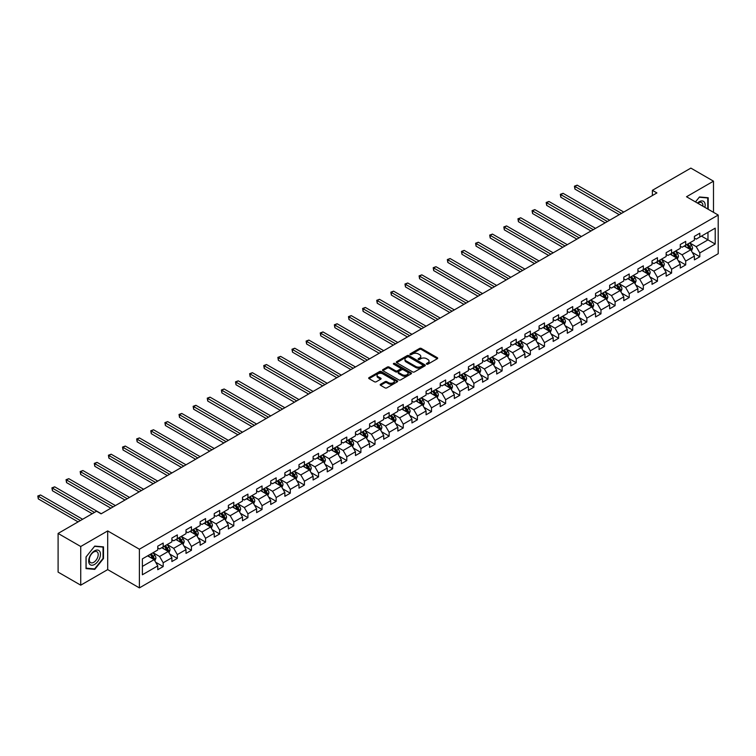 <?xml version="1.0" encoding="UTF-8"?>
<svg xmlns="http://www.w3.org/2000/svg" width="756" height="756" viewBox="0 0 756 756"><rect width="100%" height="100%" fill="white"/><g stroke="black" fill="none" stroke-linecap="round" stroke-linejoin="round"><path stroke-width="1.13" d="M426.649 364.165A0.879 0.51 0 0 0 427.887 364.165L437.327 358.713A1.257 0.728 0 0 0 437.696 358.202A1.257 0.728 0 0 0 437.327 357.692L421.338 348.45A1.257 0.728 0 0 0 419.561 348.45L410.121 353.902A0.879 0.51 0 0 0 411.358 354.621L412.587 353.921A4.026 2.325 0 0 1 418.276 353.921L419.608 354.687A4.026 2.325 0 0 1 420.78 356.331A4.026 2.325 0 0 1 419.608 357.966L418.38 358.675A0.879 0.51 0 0 0 419.627 359.393L420.846 358.684A4.026 2.325 0 0 1 426.535 358.684L427.868 359.459A4.026 2.325 0 0 1 429.049 361.103A4.026 2.325 0 0 1 427.868 362.738L426.649 363.447A0.879 0.51 0 0 0 426.649 364.165L426.649 363.447M380.551 384.265A1.257 0.728 0 0 0 380.183 384.776A1.257 0.728 0 0 0 380.551 385.286L385.04 387.875A1.257 0.728 0 0 0 386.817 387.875L397.297 381.827A1.257 0.728 0 0 0 397.665 381.308A1.257 0.728 0 0 0 397.297 380.797L381.308 371.565A1.257 0.728 0 0 0 379.531 371.565L369.041 377.622A1.257 0.728 0 0 0 368.673 378.132A1.257 0.728 0 0 0 369.041 378.643L374.466 381.771A1.257 0.728 0 0 0 376.242 381.771L380.731 379.181A1.257 0.728 0 0 0 381.1 378.671A1.257 0.728 0 0 0 380.731 378.161L378.038 376.601A3.364 1.937 0 0 1 377.055 375.231A3.364 1.937 0 0 1 379.134 373.436A3.364 1.937 0 0 1 382.791 373.861L393.328 379.937A3.364 1.937 0 0 1 394.311 381.308A3.364 1.937 0 0 1 392.232 383.103A3.364 1.937 0 0 1 388.575 382.687L386.817 381.667A1.257 0.728 0 0 0 385.04 381.667L380.551 384.265L380.551 385.286L385.04 382.716L385.04 381.667M107.702 530.92L80.731 546.503L58.099 533.434L58.099 572.112L80.731 585.172L107.702 569.599L139.387 587.894L139.387 549.215L107.702 530.92L107.702 569.599M713.494 212.323L713.494 181.175L686.514 196.749L718.2 215.044L139.387 549.215M713.494 181.175L690.861 168.106L652.39 190.323L652.39 195.549M58.099 533.434L96.57 511.217L101.096 513.834L656.917 192.931L652.39 190.323M412.672 371.924A1.257 0.728 0 0 0 414.449 371.924L424.938 365.866A1.257 0.728 0 0 0 425.307 365.356A1.257 0.728 0 0 0 424.938 364.846L408.939 355.613A1.257 0.728 0 0 0 407.163 355.613L396.683 361.661A1.257 0.728 0 0 0 396.314 362.181A1.257 0.728 0 0 0 396.683 362.691L412.672 371.924M393.961 364.354A0.879 0.51 0 0 1 394.859 364.477L411.103 373.861L400.633 379.899A1.257 0.728 0 0 1 398.856 379.899L382.867 370.667L387.346 368.096L387.346 367.047L382.867 369.637A1.257 0.728 0 0 0 382.498 370.156A1.257 0.728 0 0 0 382.867 370.667L382.867 369.637M387.346 368.096A1.257 0.728 0 0 1 389.123 368.096L389.123 367.047A1.257 0.728 0 0 0 387.346 367.047M389.123 367.047L395.615 370.799A1.257 0.728 0 0 0 397.391 370.799L400.368 369.079A1.257 0.728 0 0 0 400.737 368.559A1.257 0.728 0 0 0 400.368 368.049L393.611 364.156A0.879 0.51 0 0 1 394.859 363.438L411.122 372.821A1.257 0.728 0 0 1 411.491 373.332A1.257 0.728 0 0 1 411.122 373.851L411.122 372.821M139.387 587.894L718.2 253.714L718.2 215.044M155.632 562.199L163.192 566.565L163.192 562.757L171.886 557.739L171.886 561.547L177.32 558.419L177.32 554.602L186.004 549.584L186.004 553.401L191.438 550.264L191.438 546.446L200.132 541.428L200.132 545.246L205.556 542.109L205.556 538.291L214.25 533.273L214.25 537.091L219.684 533.953L219.684 530.136L228.369 525.127L228.369 528.935L233.802 525.798L233.802 521.99L242.496 516.972L242.496 520.789L247.921 517.652L247.921 513.834L256.615 508.816L256.615 512.634L262.048 509.497L262.048 505.679L270.733 500.661L270.733 504.479L276.167 501.341L276.167 497.524L284.861 492.506L284.861 496.323L290.295 493.186L290.295 489.378L298.979 484.36L298.979 488.168L304.413 485.04L304.413 481.222L313.107 476.204L313.107 480.022L318.531 476.885L318.531 473.067L327.225 468.049L327.225 471.867L332.659 468.729L332.659 464.912L341.343 459.894L341.343 463.711L346.777 460.574L346.777 456.766L355.471 451.748L355.471 455.556L360.895 452.428L360.895 448.61L369.589 443.592L369.589 447.41L375.023 444.273L375.023 440.455L383.708 435.437L383.708 439.255L389.142 436.117L389.142 432.3L397.836 427.282L397.836 431.1L403.269 427.962L403.269 424.144L411.954 419.136L411.954 422.944L417.388 419.807L417.388 415.998L426.082 410.98L426.082 414.798L431.506 411.661L431.506 407.843L440.2 402.825L440.2 406.643L445.634 403.506L445.634 399.688L454.318 394.67L454.318 398.488L459.752 395.35L459.752 391.532L468.446 386.514L468.446 390.332L473.87 387.195L473.87 383.386L482.564 378.369L482.564 382.177L487.998 379.049L487.998 375.231L496.683 370.213L496.683 374.031L502.116 370.894L502.116 367.076L510.81 362.058L510.81 365.876L516.244 362.738L516.244 358.92L524.929 353.902L524.929 357.72L530.362 354.583L530.362 350.775L539.056 345.757L539.056 349.565L544.481 346.437L544.481 342.619L553.175 337.601L553.175 341.419L558.608 338.282L558.608 334.464L567.293 329.446L567.293 333.264L572.727 330.126L572.727 326.308L581.421 321.291L581.421 325.108L586.845 321.971L586.845 318.163L595.539 313.145L595.539 316.953L600.973 313.816L600.973 310.007L609.657 304.989L609.657 308.807L615.091 305.67L615.091 301.852L623.785 296.834L623.785 300.652L629.219 297.514L629.219 293.697L637.903 288.679L637.903 292.496L643.337 289.359L643.337 285.541L652.031 280.533L652.031 284.341L657.455 281.204L657.455 277.395L666.149 272.377L666.149 276.186L671.583 273.058L671.583 269.24L680.268 264.222L680.268 268.04L685.701 264.902L685.701 261.085L694.395 256.067L694.395 259.884L699.82 256.747L699.82 252.929L715.214 244.046L715.214 228.161L707.975 232.338L707.975 239.869L715.214 244.046M163.192 566.565L157.758 569.703L157.758 565.885L142.374 574.777L142.374 558.882L157.758 549.999L157.758 546.182L163.192 543.054L163.192 546.862L171.886 541.844L171.886 538.036L177.32 534.898L177.32 538.707L186.004 533.698L186.004 529.88L191.438 526.743L191.438 530.561L200.132 525.543L200.132 521.725L205.556 518.588L205.556 522.405L214.25 517.387L214.25 513.57L219.684 510.432L219.684 514.25L228.369 509.232L228.369 505.414L233.802 502.286L233.802 506.095L242.496 501.077L242.496 497.268L247.921 494.131L247.921 497.949L256.615 492.931L256.615 489.113L262.048 485.976L262.048 489.793L270.733 484.776L270.733 480.958L276.167 477.82L276.167 481.638L284.861 476.62L284.861 472.802L290.295 469.674L290.295 473.483L298.979 468.465L298.979 464.656L304.413 461.519L304.413 465.337L313.107 460.319L313.107 456.501L318.531 453.364L318.531 457.182L327.225 452.164L327.225 448.346L332.659 445.208L332.659 449.026L341.343 444.008L341.343 440.19L346.777 437.062L346.777 440.871L355.471 435.853L355.471 432.045L360.895 428.907L360.895 432.715L369.589 427.707L369.589 423.889L375.023 420.752L375.023 424.57L383.708 419.552L383.708 415.734L389.142 412.596L389.142 416.414L397.836 411.396L397.836 407.578L403.269 404.441L403.269 408.259L411.954 403.241L411.954 399.433L417.388 396.295L417.388 400.104L426.082 395.086L426.082 391.277L431.506 388.14L431.506 391.958L440.2 386.94L440.2 383.122L445.634 379.985L445.634 383.802L454.318 378.784L454.318 374.967L459.752 371.829L459.752 375.647L468.446 370.629L468.446 366.811L473.87 363.683L473.87 367.492L482.564 362.474L482.564 358.665L487.998 355.528L487.998 359.346L496.683 354.328L496.683 350.51L502.116 347.373L502.116 351.19L510.81 346.172L510.81 342.355L516.244 339.217L516.244 343.035L524.929 338.017L524.929 334.199L530.362 331.071L530.362 334.88L539.056 329.862L539.056 326.053L544.481 322.916L544.481 326.734L553.175 321.716L553.175 317.898L558.608 314.761L558.608 318.578L567.293 313.56L567.293 309.743L572.727 306.605L572.727 310.423L581.421 305.405L581.421 301.587L586.845 298.45L586.845 302.268L595.539 297.25L595.539 293.441L600.973 290.304L600.973 294.112L609.657 289.094L609.657 285.286L615.091 282.149L615.091 285.966L623.785 280.949L623.785 277.131L629.219 273.993L629.219 277.811L637.903 272.793L637.903 268.975L643.337 265.838L643.337 269.656L652.031 264.638L652.031 260.82L657.455 257.692L657.455 261.5L666.149 256.482L666.149 252.674L671.583 249.537L671.583 253.355L680.268 248.337L680.268 244.519L685.701 241.381L685.701 245.199L694.395 240.181L694.395 236.363L699.82 233.226L699.82 237.044L715.214 228.161M161.746 547.703L168.267 551.464L159.573 556.482L153.052 552.721M157.758 547.911L159.573 548.95L163.192 546.862M159.573 556.482L163.192 562.757M168.267 551.464L171.886 557.739M175.864 539.548L182.385 543.309L173.691 548.327L167.18 544.566M171.886 539.756L173.691 540.805L177.32 538.707M173.691 548.327L177.32 554.602M182.385 543.309L186.004 549.584M189.992 531.392L196.503 535.153L187.819 540.171L181.298 536.41M186.004 531.6L187.819 532.649L191.438 530.561M187.819 540.171L191.438 546.446M196.503 535.153L200.132 541.428M204.111 523.237L210.631 527.008L201.937 532.026L195.417 528.255M200.132 523.454L201.937 524.494L205.556 522.405M201.937 532.026L205.556 538.291M210.631 527.008L214.25 533.273M218.229 515.091L224.749 518.852L216.065 523.87L209.544 520.109M214.25 515.299L216.065 516.339L219.684 514.25M216.065 523.87L219.684 530.136M224.749 518.852L228.369 525.127M232.357 506.936L238.877 510.697L230.183 515.715L223.663 511.954M228.369 507.144L230.183 508.193L233.802 506.095M230.183 515.715L233.802 521.99M238.877 510.697L242.496 516.972M246.475 498.78L252.995 502.542L244.301 507.56L237.79 503.798M242.496 498.988L244.301 500.037L247.921 497.949M244.301 507.56L247.921 513.834M252.995 502.542L256.615 508.816M260.603 490.625L267.114 494.396L258.429 499.414L251.909 495.643M256.615 490.833L258.429 491.882L262.048 489.793M258.429 499.414L262.048 505.679M267.114 494.396L270.733 500.661M274.721 482.479L281.241 486.24L272.547 491.258L266.027 487.497M270.733 482.687L272.547 483.727L276.167 481.638M272.547 491.258L276.167 497.524M281.241 486.24L284.861 492.506M288.839 474.324L295.36 478.085L286.666 483.103L280.155 479.342M284.861 474.532L286.666 475.581L290.295 473.483M286.666 483.103L290.295 489.378M295.36 478.085L298.979 484.36M302.967 466.168L309.478 469.93L300.793 474.948L294.273 471.186M298.979 466.376L300.793 467.425L304.413 465.337M300.793 474.948L304.413 481.222M309.478 469.93L313.107 476.204M317.085 458.013L323.606 461.774L314.912 466.792L308.391 463.031M313.107 458.221L314.912 459.27L318.531 457.182M314.912 466.792L318.531 473.067M323.606 461.774L327.225 468.049M331.204 449.867L337.724 453.628L329.04 458.646L322.519 454.876M327.225 450.075L329.04 451.115L332.659 449.026M329.04 458.646L332.659 464.912M337.724 453.628L341.343 459.894M345.331 441.712L351.852 445.473L343.158 450.491L336.637 446.73M341.343 441.92L343.158 442.959L346.777 440.871M343.158 450.491L346.777 456.766M351.852 445.473L355.471 451.748M359.45 433.557L365.97 437.318L357.276 442.336L350.765 438.575M355.471 433.764L357.276 434.813L360.895 432.715M357.276 442.336L360.895 448.61M365.97 437.318L369.589 443.592M373.577 425.401L380.088 429.162L371.404 434.18L364.883 430.419M369.589 425.609L371.404 426.658L375.023 424.57M371.404 434.18L375.023 440.455M380.088 429.162L383.708 435.437M387.696 417.246L394.216 421.016L385.522 426.034L379.002 422.264M383.708 417.463L385.522 418.503L389.142 416.414M385.522 426.034L389.142 432.3M394.216 421.016L397.836 427.282M401.814 409.1L408.334 412.861L399.64 417.879L393.129 414.118M397.836 409.308L399.64 410.347L403.269 408.259M399.64 417.879L403.269 424.144M408.334 412.861L411.954 419.136M415.942 400.945L422.453 404.706L413.768 409.724L407.248 405.963M411.954 401.152L413.768 402.201L417.388 400.104M413.768 409.724L417.388 415.998M422.453 404.706L426.082 410.98M430.06 392.789L436.581 396.55L427.887 401.568L421.366 397.807M426.082 392.997L427.887 394.046L431.506 391.958M427.887 401.568L431.506 407.843M436.581 396.55L440.2 402.825M444.178 384.634L450.699 388.404L442.014 393.422L435.494 389.652M440.2 384.842L442.014 385.891L445.634 383.802M442.014 393.422L445.634 399.688M450.699 388.404L454.318 394.67M458.306 376.488L464.827 380.249L456.133 385.267L449.612 381.506M454.318 376.696L456.133 377.735L459.752 375.647M456.133 385.267L459.752 391.532M464.827 380.249L468.446 386.514M472.424 368.333L478.945 372.094L470.251 377.112L463.74 373.351M468.446 368.541L470.251 369.589L473.87 367.492M470.251 377.112L473.87 383.386M478.945 372.094L482.564 378.369M486.552 360.177L493.063 363.938L484.379 368.956L477.858 365.195M482.564 360.385L484.379 361.434L487.998 359.346M484.379 368.956L487.998 375.231M493.063 363.938L496.683 370.213M500.67 352.022L507.191 355.792L498.497 360.801L491.976 357.04M496.683 352.23L498.497 353.279L502.116 351.19M498.497 360.801L502.116 367.076M507.191 355.792L510.81 362.058M514.789 343.876L521.309 347.637L512.615 352.655L506.104 348.885M510.81 344.084L512.615 345.123L516.244 343.035M512.615 352.655L516.244 358.92M521.309 347.637L524.929 353.902M528.917 335.721L535.428 339.482L526.743 344.5L520.222 340.739M524.929 335.929L526.743 336.978L530.362 334.88M526.743 344.5L530.362 350.775M535.428 339.482L539.056 345.757M543.035 327.565L549.555 331.326L540.861 336.344L534.341 332.583M539.056 327.773L540.861 328.822L544.481 326.734M540.861 336.344L544.481 342.619M549.555 331.326L553.175 337.601M557.153 319.41L563.674 323.171L554.989 328.189L548.469 324.428M553.175 319.618L554.989 320.667L558.608 318.578M554.989 328.189L558.608 334.464M563.674 323.171L567.293 329.446M571.281 311.255L577.792 315.025L569.107 320.043L562.587 316.273M567.293 311.472L569.107 312.511L572.727 310.423M569.107 320.043L572.727 326.308M577.792 315.025L581.421 321.291M585.399 303.109L591.92 306.87L583.226 311.888L576.715 308.127M581.421 303.317L583.226 304.356L586.845 302.268M583.226 311.888L586.845 318.163M591.92 306.87L595.539 313.145M599.527 294.953L606.038 298.714L597.353 303.732L590.833 299.971M595.539 295.161L597.353 296.21L600.973 294.112M597.353 303.732L600.973 310.007M606.038 298.714L609.657 304.989M613.645 286.798L620.166 290.559L611.472 295.577L604.951 291.816M609.657 287.006L611.472 288.055L615.091 285.966M611.472 295.577L615.091 301.852M620.166 290.559L623.785 296.834M627.763 278.643L634.284 282.413L625.59 287.431L619.079 283.661M623.785 278.86L625.59 279.9L629.219 277.811M625.59 287.431L629.219 293.697M634.284 282.413L637.903 288.679M641.891 270.497L648.402 274.258L639.718 279.276L633.197 275.515M637.903 270.705L639.718 271.744L643.337 269.656M639.718 279.276L643.337 285.541M648.402 274.258L652.031 280.533M656.01 262.341L662.53 266.103L653.836 271.12L647.316 267.359M652.031 262.549L653.836 263.598L657.455 261.5M653.836 271.12L657.455 277.395M662.53 266.103L666.149 272.377M670.128 254.186L676.648 257.947L667.954 262.965L661.443 259.204M666.149 254.394L667.954 255.443L671.583 253.355M667.954 262.965L671.583 269.24M676.648 257.947L680.268 264.222M684.256 246.031L690.767 249.801L682.082 254.81L675.562 251.049M680.268 246.239L682.082 247.288L685.701 245.199M682.082 254.81L685.701 261.085M690.767 249.801L694.395 256.067M701.455 236.108L707.975 239.869L696.2 246.664L689.689 242.893M694.395 238.093L696.2 239.132L699.82 237.044M696.2 246.664L699.82 252.929M80.731 546.503L80.731 585.172M142.374 566.414L154.139 559.62L147.628 555.858M154.139 559.62L157.758 565.885M692.269 252.381L699.82 256.747M678.141 260.536L685.701 264.902M664.023 268.692L671.583 273.058M649.895 276.847L657.455 281.204M635.777 284.993L643.337 289.359M621.659 293.148L629.219 297.514M607.531 301.304L615.091 305.67M593.413 309.459L600.973 313.816M579.294 317.605L586.845 321.971M565.167 325.76L572.727 330.126M551.048 333.916L558.608 338.282M536.921 342.071L544.481 346.437M522.802 350.226L530.362 354.583M508.684 358.372L516.244 362.738M494.556 366.528L502.116 370.894M480.438 374.683L487.998 379.049M466.32 382.838L473.87 387.195M452.192 390.984L459.752 395.35M438.074 399.14L445.634 403.506M423.946 407.295L431.506 411.661M409.828 415.45L417.388 419.807M395.709 423.596L403.269 427.962M381.582 431.752L389.142 436.117M367.463 439.907L375.023 444.273M353.345 448.062L360.895 452.428M339.217 456.218L346.777 460.574M325.099 464.364L332.659 468.729M310.971 472.519L318.531 476.885M296.853 480.674L304.413 485.04M282.735 488.83L290.295 493.186M268.607 496.975L276.167 501.341M254.488 505.131L262.048 509.497M240.37 513.286L247.921 517.652M226.242 521.442L233.802 525.798M212.124 529.587L219.684 533.953M198.006 537.743L205.556 542.109M183.878 545.898L191.438 550.264M169.76 554.053L177.32 558.419M708.192 209.27L708.192 197.741L699.461 196.966L695.473 201.918M86.023 568.606L94.755 569.381L103.496 558.514L103.496 546.871L94.755 546.087L86.023 556.955L86.023 568.606M93.838 568.852L94.755 569.381M426.998 364.288L427.868 363.787A4.026 2.325 0 0 0 429.049 362.143L429.049 361.103M420.78 356.331L420.78 357.371A4.026 2.325 0 0 1 419.608 359.015L418.729 359.516M437.318 358.722L421.338 349.499A1.257 0.728 0 0 0 419.561 349.499L410.47 354.744M424.938 364.846L424.938 365.866L408.939 356.652A1.257 0.728 0 0 0 407.163 356.652L396.692 362.7M422.717 365.715A0.879 0.51 0 0 0 422.717 364.997L408.675 356.889A0.879 0.51 0 0 0 407.427 356.889L406.142 357.635A4.026 2.325 0 0 0 404.961 359.28A4.026 2.325 0 0 0 406.142 360.924L415.743 366.462A4.026 2.325 0 0 0 421.423 366.462L422.717 365.715L422.717 366.764A0.879 0.51 0 0 0 422.973 366.405L422.973 365.356M404.961 359.28L404.961 360.329A4.026 2.325 0 0 0 406.142 361.963L406.142 360.924M422.717 366.764L421.423 367.51A4.026 2.325 0 0 1 415.743 367.51L406.142 361.963M389.123 368.096L395.615 371.839A1.257 0.728 0 0 0 397.391 371.839L400.368 370.119A1.257 0.728 0 0 0 400.737 369.608L400.737 368.559M402.343 374.683A3.364 1.937 0 0 0 406.01 375.099A3.364 1.937 0 0 0 408.079 373.313A3.364 1.937 0 0 0 407.097 371.933L403.392 369.797A1.257 0.728 0 0 0 401.616 369.797L398.639 371.517A1.257 0.728 0 0 0 398.27 372.028A1.257 0.728 0 0 0 398.639 372.538L402.343 374.683L402.343 375.723A3.364 1.937 0 0 0 406.01 376.148A3.364 1.937 0 0 0 408.079 374.352L408.079 373.313M398.27 372.028L398.27 373.077A1.257 0.728 0 0 0 398.639 373.587L398.639 372.538M402.343 375.723L398.639 373.587M394.311 381.308L394.311 382.356A3.364 1.937 0 0 1 392.232 384.152A3.364 1.937 0 0 1 388.575 383.727L386.817 382.716A1.257 0.728 0 0 0 385.04 382.716M377.055 375.231L377.055 376.28A3.364 1.937 0 0 0 378.038 377.65L378.038 376.601M380.712 379.191L378.038 377.65M397.297 380.797L397.297 381.827L381.308 372.613A1.257 0.728 0 0 0 379.531 372.613L369.06 378.652M691.485 251.039L692.562 248.327A3.393 1.956 -120 0 0 691.485 245.435L689.614 242.941M686.353 247.25L685.087 245.549M623.785 212.058L577.187 185.163L574.929 186.467L574.929 189.085L619.258 214.676M686.807 244.557L688.678 247.051A3.393 1.956 60 0 1 689.642 249.093L690.729 248.469A3.393 1.956 -120 0 0 689.765 246.428L687.894 243.933M687.043 244.424L689.113 247.193A1.729 1.002 60 0 1 689.425 247.713L690.729 248.469M574.929 189.085L574.428 186.184L621.517 213.372M574.428 186.184L577.187 185.163M707.181 197.656L707.748 197.977L707.748 209.006M695.492 201.937L699.281 197.221L707.748 197.977M704.885 207.352A8.325 4.801 120 0 0 703.439 201.304A8.325 4.801 120 0 0 697.476 203.081M702.872 206.19A6.303 3.638 120 0 0 701.606 202.58A6.303 3.638 120 0 0 697.845 203.288M94.576 564.43A8.325 4.801 120 0 0 100.463 554.233A8.325 4.801 120 0 0 94.576 550.84A8.325 4.801 120 0 0 88.688 561.028A8.325 4.801 120 0 0 94.576 564.43M93.753 562.294A6.303 3.638 120 0 0 97.864 556.747A6.303 3.638 120 0 0 96.9 551.7A6.303 3.638 120 0 0 93.753 552.012A6.303 3.638 120 0 0 89.633 557.559A6.303 3.638 120 0 0 90.597 562.615A6.303 3.638 120 0 0 93.753 562.294M86.108 556.879L94.576 546.342L103.043 547.098L103.043 558.391L94.576 568.918L86.108 568.162L86.099 556.86M102.476 546.777L103.043 547.098M677.367 259.185L678.444 256.473A3.393 1.956 -120 0 0 677.357 253.591L675.486 251.096M672.235 255.405L670.959 253.704M609.657 220.213L563.069 193.319L560.801 194.623L560.801 197.231L605.131 222.831M672.679 252.712L674.55 255.207A3.393 1.956 60 0 1 675.524 257.248L676.611 256.624A3.393 1.956 -120 0 0 675.637 254.583L673.766 252.088M672.925 252.58L674.995 255.339A1.729 1.002 60 0 1 675.306 255.868L676.611 256.624M560.801 197.231L560.309 194.339L607.399 221.517M560.309 194.339L563.069 193.319M663.239 267.34L664.316 264.628A3.393 1.956 -120 0 0 663.239 261.737L661.368 259.242M658.107 263.551L656.841 261.86M595.539 228.369L548.95 201.465L546.683 202.778L546.683 205.386L591.012 230.986M658.561 260.867L660.432 263.362A3.393 1.956 60 0 1 661.405 265.403L662.492 264.77A3.393 1.956 -120 0 0 661.519 262.729L659.648 260.244M658.797 260.725L660.867 263.494A1.729 1.002 60 0 1 661.188 264.024L662.492 264.77M546.683 205.386L546.182 202.485L593.28 229.673M546.182 202.485L548.95 201.465M649.12 275.496L650.198 272.784A3.393 1.956 -120 0 0 649.111 269.892L647.249 267.397M643.989 271.706L642.723 270.015M581.421 236.524L534.823 209.62L532.564 210.924L532.564 213.542L576.894 239.132M644.443 269.023L646.304 271.517A3.393 1.956 60 0 1 647.278 273.559L648.365 272.925A3.393 1.956 -120 0 0 647.391 270.884L645.529 268.389M644.679 268.881L646.749 271.65A1.729 1.002 60 0 1 647.06 272.179L648.365 272.925M532.564 213.542L532.063 210.641L579.153 237.828M532.063 210.641L534.823 209.62M635.002 283.651L636.079 280.939A3.393 1.956 -120 0 0 634.993 278.047L633.122 275.553M629.871 279.862L628.595 278.17M567.293 244.679L520.704 217.775L518.436 219.079L518.436 221.697L562.766 247.288M630.315 277.168L632.186 279.663A3.393 1.956 60 0 1 633.159 281.704L634.246 281.081A3.393 1.956 -120 0 0 633.273 279.04L631.402 276.545M630.551 277.036L632.63 279.805A1.729 1.002 60 0 1 632.942 280.325L634.246 281.081M518.436 221.697L517.945 218.796L565.034 245.983M517.945 218.796L520.704 217.775M620.874 291.797L621.952 289.085A3.393 1.956 -120 0 0 620.874 286.203L619.003 283.708M615.743 288.017L614.477 286.316M553.175 252.825L506.577 225.931L504.318 227.235L504.318 229.852L548.648 255.443M616.197 285.324L618.068 287.819A3.393 1.956 60 0 1 619.032 289.86L620.118 289.236A3.393 1.956 -120 0 0 619.155 287.195L617.283 284.7M616.433 285.192L618.502 287.96A1.729 1.002 60 0 1 618.824 288.48L620.118 289.236M504.318 229.852L503.817 226.951L550.907 254.139M503.817 226.951L506.577 225.931M606.756 299.952L607.833 297.24A3.393 1.956 -120 0 0 606.747 294.349L604.885 291.863M601.625 296.163L600.358 294.471M539.056 260.981L492.458 234.086L490.2 235.39L490.2 237.998L534.53 263.598M602.078 293.479L603.94 295.974A3.393 1.956 60 0 1 604.913 298.015L606 297.382A3.393 1.956 -120 0 0 605.027 295.35L603.165 292.855M602.315 293.347L604.384 296.106A1.729 1.002 60 0 1 604.696 296.635L606 297.382M490.2 237.998L489.699 235.097L536.788 262.285M489.699 235.097L492.458 234.086M592.638 308.108L593.706 305.396A3.393 1.956 -120 0 0 592.628 302.504L590.757 300.009M587.506 304.318L586.231 302.627M524.929 269.136L478.34 242.232L476.072 243.545L476.072 246.154L520.402 271.744M587.951 301.635L589.822 304.129A3.393 1.956 60 0 1 590.795 306.171L591.882 305.537A3.393 1.956 -120 0 0 590.908 303.496L589.037 301.001M588.187 301.493L590.266 304.262A1.729 1.002 60 0 1 590.578 304.791L591.882 305.537M476.072 246.154L475.581 243.252L522.67 270.44M475.581 243.252L478.34 242.232M578.51 316.263L579.587 313.551A3.393 1.956 -120 0 0 578.51 310.659L576.639 308.165M573.379 312.474L572.112 310.782M510.81 277.291L464.212 250.387L461.954 251.691L461.954 254.309L506.284 279.9M573.832 309.79L575.703 312.275A3.393 1.956 60 0 1 576.667 314.316L577.754 313.693A3.393 1.956 -120 0 0 576.79 311.652L574.919 309.157M574.069 309.648L576.138 312.417A1.729 1.002 60 0 1 576.45 312.937L577.754 313.693M461.954 254.309L461.453 251.408L508.542 278.595M461.453 251.408L464.212 250.387M564.392 324.418L565.469 321.697A3.393 1.956 -120 0 0 564.382 318.815L562.511 316.32M559.26 320.629L557.994 318.928M496.683 285.437L450.094 258.543L447.826 259.847L447.826 262.464L492.156 288.055M559.714 317.936L561.576 320.431A3.393 1.956 60 0 1 562.549 322.472L563.636 321.848A3.393 1.956 -120 0 0 562.662 319.807L560.791 317.312M559.95 317.803L562.02 320.572A1.729 1.002 60 0 1 562.332 321.092L563.636 321.848M447.826 262.464L447.335 259.563L494.424 286.751M447.335 259.563L450.094 258.543M550.264 332.564L551.341 329.852A3.393 1.956 -120 0 0 550.264 326.97L548.393 324.475M545.133 328.775L543.866 327.083M482.564 293.593L435.976 266.698L433.708 268.002L433.708 270.61L478.038 296.21M545.586 326.091L547.457 328.586A3.393 1.956 60 0 1 548.431 330.627L549.517 330.003A3.393 1.956 -120 0 0 548.544 327.962L546.673 325.467M545.823 325.959L547.892 328.718A1.729 1.002 60 0 1 548.213 329.247L549.517 330.003M433.708 270.61L433.207 267.709L480.306 294.897M433.207 267.709L435.976 266.698M536.146 340.72L537.223 338.008A3.393 1.956 -120 0 0 536.136 335.116L534.275 332.621M531.014 336.93L529.748 335.239M468.446 301.748L421.848 274.844L419.589 276.157L419.589 278.766L463.919 304.356M531.468 334.246L533.33 336.741A3.393 1.956 60 0 1 534.303 338.782L535.39 338.149A3.393 1.956 -120 0 0 534.416 336.108L532.555 333.613M531.704 334.105L533.774 336.874A1.729 1.002 60 0 1 534.086 337.403L535.39 338.149M419.589 278.766L419.089 275.864L466.178 303.052M419.089 275.864L421.848 274.844M522.027 348.875L523.105 346.163A3.393 1.956 -120 0 0 522.018 343.271L520.147 340.776M516.896 345.086L515.62 343.394M454.318 309.903L407.73 282.999L405.462 284.303L405.462 286.921L449.792 312.511M517.34 342.402L519.211 344.897A3.393 1.956 60 0 1 520.185 346.928L521.271 346.305A3.393 1.956 -120 0 0 520.298 344.263L518.427 341.769M517.577 342.26L519.655 345.029A1.729 1.002 60 0 1 519.967 345.549L521.271 346.305M405.462 286.921L404.97 284.02L452.06 311.207M404.97 284.02L407.73 282.999M507.9 357.03L508.977 354.318A3.393 1.956 -120 0 0 507.9 351.427L506.029 348.932M502.768 353.241L501.502 351.54M440.2 318.049L393.602 291.154L391.343 292.459L391.343 295.076L435.673 320.667M503.222 350.548L505.093 353.043A3.393 1.956 60 0 1 506.057 355.084L507.144 354.46A3.393 1.956 -120 0 0 506.18 352.419L504.309 349.924M503.458 350.415L505.528 353.184A1.729 1.002 60 0 1 505.849 353.704L507.144 354.46M391.343 295.076L390.843 292.175L437.932 319.363M390.843 292.175L393.602 291.154M493.781 365.176L494.859 362.464A3.393 1.956 -120 0 0 493.772 359.582L491.91 357.087M488.65 361.387L487.384 359.695M426.082 326.205L379.484 299.31L377.225 300.614L377.225 303.222L421.555 328.822M489.104 358.703L490.965 361.198A3.393 1.956 60 0 1 491.939 363.239L493.025 362.615A3.393 1.956 -120 0 0 492.052 360.574L490.19 358.079M489.34 358.571L491.409 361.33A1.729 1.002 60 0 1 491.721 361.859L493.025 362.615M377.225 303.222L376.724 300.321L423.814 327.509M376.724 300.321L379.484 299.31M479.663 373.332L480.74 370.62A3.393 1.956 -120 0 0 479.654 367.728L477.783 365.233M474.532 369.542L473.256 367.851M411.954 334.36L365.365 307.456L363.097 308.769L363.097 311.377L407.427 336.978M474.976 366.858L476.847 369.353A3.393 1.956 60 0 1 477.82 371.394L478.907 370.761A3.393 1.956 -120 0 0 477.934 368.72L476.063 366.235M475.212 366.717L477.291 369.486A1.729 1.002 60 0 1 477.603 370.015L478.907 370.761M363.097 311.377L362.606 308.476L409.695 335.664M362.606 308.476L365.365 307.456M465.535 381.487L466.613 378.775A3.393 1.956 -120 0 0 465.535 375.883L463.664 373.388M460.404 377.698L459.138 376.006M397.836 342.515L351.238 315.611L348.979 316.915L348.979 319.533L393.309 345.123M460.858 375.014L462.729 377.509A3.393 1.956 60 0 1 463.693 379.55L464.779 378.917A3.393 1.956 -120 0 0 463.815 376.875L461.944 374.381M461.094 374.872L463.163 377.641A1.729 1.002 60 0 1 463.475 378.17L464.779 378.917M348.979 319.533L348.478 316.632L395.568 343.819M348.478 316.632L351.238 315.611M451.417 389.642L452.494 386.93A3.393 1.956 -120 0 0 451.408 384.039L449.536 381.544M446.286 385.853L445.019 384.161M383.708 350.671L337.119 323.766L334.861 325.071L334.861 327.688L379.181 353.279M446.739 383.16L448.601 385.654A3.393 1.956 60 0 1 449.574 387.696L450.661 387.072A3.393 1.956 -120 0 0 449.688 385.031L447.817 382.536M446.976 383.027L449.045 385.796A1.729 1.002 60 0 1 449.357 386.316L450.661 387.072M334.861 327.688L334.36 324.787L381.449 351.975M334.36 324.787L337.119 323.766M437.289 397.788L438.367 395.076A3.393 1.956 -120 0 0 437.289 392.194L435.418 389.699M432.158 394.008L430.892 392.307M369.589 358.816L323.001 331.922L320.733 333.226L320.733 335.844L365.063 361.434M432.612 391.315L434.483 393.81A3.393 1.956 60 0 1 435.456 395.851L436.543 395.227A3.393 1.956 -120 0 0 435.569 393.186L433.698 390.691M432.848 391.183L434.927 393.952A1.729 1.002 60 0 1 435.239 394.471L436.543 395.227M320.733 335.844L320.232 332.942L367.331 360.13M320.232 332.942L323.001 331.922M423.171 405.944L424.248 403.231A3.393 1.956 -120 0 0 423.162 400.34L421.3 397.854M418.04 402.154L416.773 400.463M355.471 366.972L308.873 340.068L306.615 341.381L306.615 343.989L350.945 369.589M418.493 399.47L420.364 401.965A3.393 1.956 60 0 1 421.328 404.006L422.415 403.373A3.393 1.956 -120 0 0 421.442 401.341L419.58 398.847M418.729 399.338L420.799 402.097A1.729 1.002 60 0 1 421.111 402.627L422.415 403.373M306.615 343.989L306.114 341.088L353.203 368.276M306.114 341.088L308.873 340.068M409.053 414.099L410.13 411.387A3.393 1.956 -120 0 0 409.043 408.495L407.172 406M403.921 410.31L402.646 408.618M341.343 375.127L294.755 348.223L292.487 349.537L292.487 352.145L336.817 377.735M404.365 407.626L406.237 410.121A3.393 1.956 60 0 1 407.21 412.162L408.297 411.529A3.393 1.956 -120 0 0 407.323 409.487L405.452 406.993M404.602 407.484L406.681 410.253A1.729 1.002 60 0 1 406.993 410.782L408.297 411.529M292.487 352.145L291.996 349.244L339.085 376.431M291.996 349.244L294.755 348.223M394.925 422.254L396.002 419.542A3.393 1.956 -120 0 0 394.925 416.65L393.054 414.156M389.794 418.465L388.527 416.773M327.225 383.283L280.627 356.378L278.369 357.683L278.369 360.3L322.699 385.891M390.247 415.772L392.118 418.266A3.393 1.956 60 0 1 393.092 420.308L394.169 419.684A3.393 1.956 -120 0 0 393.205 417.643L391.334 415.148M390.483 415.639L392.553 418.408A1.729 1.002 60 0 1 392.874 418.928L394.169 419.684M278.369 360.3L277.868 357.399L324.957 384.587M277.868 357.399L280.627 356.378M380.807 430.41L381.884 427.688A3.393 1.956 -120 0 0 380.797 424.806L378.936 422.311M375.675 426.62L374.409 424.919M313.107 391.428L266.509 364.534L264.25 365.838L264.25 368.455L308.58 394.046M376.129 423.927L377.991 426.422A3.393 1.956 60 0 1 378.964 428.463L380.051 427.839A3.393 1.956 -120 0 0 379.077 425.798L377.216 423.303M376.365 423.795L378.435 426.564A1.729 1.002 60 0 1 378.747 427.083L380.051 427.839M264.25 368.455L263.75 365.554L310.839 392.742M263.75 365.554L266.509 364.534M366.688 438.556L367.766 435.843A3.393 1.956 -120 0 0 366.679 432.961L364.808 430.466M361.557 434.766L360.281 433.075M298.979 399.584L252.391 372.689L250.123 373.993L250.123 376.601L294.453 402.201M362.001 432.082L363.872 434.577A3.393 1.956 60 0 1 364.846 436.618L365.932 435.995A3.393 1.956 -120 0 0 364.959 433.953L363.088 431.459M362.237 431.95L364.316 434.709A1.729 1.002 60 0 1 364.628 435.239L365.932 435.995M250.123 376.601L249.631 373.7L296.721 400.888M249.631 373.7L252.391 372.689M352.561 446.711L353.638 443.999A3.393 1.956 -120 0 0 352.561 441.107L350.69 438.612M347.429 442.921L346.163 441.23M284.861 407.739L238.263 380.835L236.004 382.149L236.004 384.757L280.334 410.347M347.883 440.238L349.754 442.732A3.393 1.956 60 0 1 350.718 444.774L351.805 444.141A3.393 1.956 -120 0 0 350.841 442.099L348.97 439.605M348.119 440.096L350.189 442.865A1.729 1.002 60 0 1 350.51 443.394L351.805 444.141M236.004 384.757L235.503 381.856L282.593 409.043M235.503 381.856L238.263 380.835M338.442 454.866L339.52 452.154A3.393 1.956 -120 0 0 338.433 449.262L336.571 446.768M333.311 451.077L332.045 449.385M270.733 415.894L224.145 388.99L221.886 390.294L221.886 392.912L266.206 418.503M333.765 448.393L335.626 450.878A3.393 1.956 60 0 1 336.6 452.92L337.686 452.296A3.393 1.956 -120 0 0 336.713 450.255L334.851 447.76M334.001 448.251L336.07 451.02A1.729 1.002 60 0 1 336.382 451.54L337.686 452.296M221.886 392.912L221.385 390.011L268.475 417.199M221.385 390.011L224.145 388.99M324.315 463.022L325.392 460.31A3.393 1.956 -120 0 0 324.315 457.418L322.443 454.923M319.183 459.232L317.917 457.531M256.615 424.04L210.026 397.146L207.758 398.45L207.758 401.067L252.088 426.658M319.637 456.539L321.508 459.034A3.393 1.956 60 0 1 322.481 461.075L323.568 460.451A3.393 1.956 -120 0 0 322.595 458.41L320.724 455.915M319.873 456.407L321.952 459.175A1.729 1.002 60 0 1 322.264 459.695L323.568 460.451M207.758 401.067L207.257 398.166L254.356 425.354M207.257 398.166L210.026 397.146M310.196 471.168L311.274 468.455A3.393 1.956 -120 0 0 310.187 465.573L308.325 463.078M305.065 467.378L303.799 465.687M242.496 432.196L195.899 405.301L193.64 406.605L193.64 409.213L237.97 434.813M305.519 464.694L307.39 467.189A3.393 1.956 60 0 1 308.353 469.23L309.44 468.607A3.393 1.956 -120 0 0 308.467 466.565L306.605 464.071M305.755 464.562L307.824 467.321A1.729 1.002 60 0 1 308.136 467.851L309.44 468.607M193.64 409.213L193.139 406.312L240.228 433.5M193.139 406.312L195.899 405.301M296.078 479.323L297.155 476.611A3.393 1.956 -120 0 0 296.068 473.719L294.197 471.224M290.947 475.533L289.671 473.842M228.369 440.351L181.78 413.447L179.512 414.76L179.512 417.369L223.842 442.959M291.391 472.85L293.262 475.344A3.393 1.956 60 0 1 294.235 477.386L295.322 476.752A3.393 1.956 -120 0 0 294.349 474.711L292.477 472.226M291.627 472.708L293.706 475.477A1.729 1.002 60 0 1 294.018 476.006L295.322 476.752M179.512 417.369L179.021 414.468L226.11 441.655M179.021 414.468L181.78 413.447M281.95 487.478L283.027 484.766A3.393 1.956 -120 0 0 281.95 481.874L280.079 479.38M276.819 483.689L275.553 481.997M214.25 448.506L167.662 421.602L165.394 422.906L165.394 425.524L209.724 451.115M277.272 481.005L279.144 483.5A3.393 1.956 60 0 1 280.117 485.532L281.194 484.908A3.393 1.956 -120 0 0 280.23 482.867L278.359 480.372M277.509 480.863L279.578 483.632A1.729 1.002 60 0 1 279.9 484.161L281.194 484.908M165.394 425.524L164.893 422.623L211.982 449.811M164.893 422.623L167.662 421.602M267.832 495.634L268.909 492.921A3.393 1.956 -120 0 0 267.822 490.03L265.961 487.535M262.701 491.844L261.434 490.143M200.132 456.652L153.534 429.758L151.276 431.062L151.276 433.679L195.606 459.27M263.154 489.151L265.016 491.646A3.393 1.956 60 0 1 265.989 493.687L267.076 493.063A3.393 1.956 -120 0 0 266.103 491.022L264.241 488.527M263.39 489.019L265.46 491.787A1.729 1.002 60 0 1 265.772 492.307L267.076 493.063M151.276 433.679L150.775 430.778L197.864 457.966M150.775 430.778L153.534 429.758M253.714 503.779L254.791 501.067A3.393 1.956 -120 0 0 253.704 498.185L251.833 495.69M248.582 500L247.306 498.298M186.004 464.808L139.416 437.913L137.148 439.217L137.148 441.825L181.478 467.425M249.026 497.306L250.897 499.801A3.393 1.956 60 0 1 251.871 501.842L252.958 501.219A3.393 1.956 -120 0 0 251.984 499.177L250.113 496.683M249.263 497.174L251.342 499.943A1.729 1.002 60 0 1 251.654 500.463L252.958 501.219M137.148 441.825L136.656 438.934L183.746 466.121M136.656 438.934L139.416 437.913M239.586 511.935L240.663 509.223A3.393 1.956 -120 0 0 239.586 506.331L237.715 503.836M234.454 508.145L233.188 506.454M171.886 472.963L125.288 446.059L123.03 447.372L123.03 449.981L167.359 475.581M234.908 505.462L236.779 507.956A3.393 1.956 60 0 1 237.743 509.998L238.83 509.364A3.393 1.956 -120 0 0 237.866 507.333L235.995 504.838M235.144 505.329L237.214 508.089A1.729 1.002 60 0 1 237.535 508.618L238.83 509.364M123.03 449.981L122.529 447.079L169.618 474.267M122.529 447.079L125.288 446.059M225.468 520.09L226.545 517.378A3.393 1.956 -120 0 0 225.458 514.486L223.596 511.992M220.336 516.301L219.07 514.609M157.758 481.118L111.17 454.214L108.911 455.518L108.911 458.136L153.232 483.727M220.79 513.617L222.651 516.112A3.393 1.956 60 0 1 223.625 518.153L224.712 517.52A3.393 1.956 -120 0 0 223.738 515.479L221.877 512.984M221.026 513.475L223.096 516.244A1.729 1.002 60 0 1 223.407 516.773L224.712 517.52M108.911 458.136L108.41 455.235L155.5 482.422M108.41 455.235L111.17 454.214M211.34 528.246L212.417 525.533A3.393 1.956 -120 0 0 211.34 522.642L209.469 520.147M206.218 524.456L204.942 522.765M143.64 489.274L97.052 462.37L94.783 463.674L94.783 466.291L139.113 491.882M206.662 521.763L208.533 524.258A3.393 1.956 60 0 1 209.506 526.299L210.593 525.675A3.393 1.956 -120 0 0 209.62 523.634L207.749 521.139M206.898 521.631L208.977 524.399A1.729 1.002 60 0 1 209.289 524.919L210.593 525.675M94.783 466.291L94.283 463.39L141.381 490.578M94.283 463.39L97.052 462.37M197.221 536.391L198.299 533.679A3.393 1.956 -120 0 0 197.221 530.797L195.35 528.302M192.09 532.611L190.824 530.91M129.522 497.42L82.924 470.525L80.665 471.829L80.665 474.447L124.995 500.037M192.544 529.918L194.415 532.413A3.393 1.956 60 0 1 195.379 534.454L196.465 533.83A3.393 1.956 -120 0 0 195.502 531.789L193.63 529.294M192.78 529.786L194.85 532.555A1.729 1.002 60 0 1 195.161 533.074L196.465 533.83M80.665 474.447L80.164 471.546L127.254 498.733M80.164 471.546L82.924 470.525M183.103 544.547L184.18 541.835A3.393 1.956 -120 0 0 183.094 538.943L181.223 536.458M177.972 540.757L176.696 539.066M115.394 505.575L68.805 478.68L66.537 479.984L66.537 482.593L110.867 508.193M178.416 538.074L180.287 540.568A3.393 1.956 60 0 1 181.26 542.61L182.347 541.986A3.393 1.956 -120 0 0 181.374 539.945L179.503 537.45M178.652 537.941L180.731 540.701A1.729 1.002 60 0 1 181.043 541.23L182.347 541.986M66.537 482.593L66.046 479.691L113.135 506.879M66.046 479.691L68.805 478.68M168.975 552.702L170.053 549.99A3.393 1.956 -120 0 0 168.975 547.098L167.104 544.603M163.844 548.913L162.578 547.221M101.276 513.73L54.687 486.826L52.419 488.14L52.419 490.748L92.223 513.73M164.298 546.229L166.169 548.724A3.393 1.956 60 0 1 167.142 550.765L168.229 550.132A3.393 1.956 -120 0 0 167.256 548.091L165.384 545.596M164.534 546.087L166.603 548.856A1.729 1.002 60 0 1 166.925 549.385L168.229 550.132M52.419 490.748L51.918 487.847L94.491 512.426M51.918 487.847L54.687 486.826M154.857 560.857L155.934 558.145A3.393 1.956 -120 0 0 154.848 555.254L152.986 552.759M149.726 557.068L148.459 555.376M82.631 519.268L40.559 494.982L38.301 496.286L38.301 498.903L78.104 521.886M150.179 554.384L152.041 556.87A3.393 1.956 60 0 1 153.014 558.911L154.101 558.287A3.393 1.956 -120 0 0 153.128 556.246L151.266 553.751M150.416 554.242L152.485 557.011A1.729 1.002 60 0 1 152.797 557.531L154.101 558.287M38.301 498.903L37.8 496.002L80.363 520.572M37.8 496.002L40.559 494.982M427.868 363.787L427.868 362.738M418.38 359.393L418.38 358.675M419.608 359.015L419.608 357.966M410.121 354.621L410.121 353.902M419.561 349.499L419.561 348.45M421.338 349.499L421.338 348.45M437.327 358.713L437.327 357.692M396.683 362.691L396.683 361.661M407.163 356.652L407.163 355.613M408.939 356.652L408.939 355.613M415.743 367.51L415.743 366.462M421.423 367.51L421.423 366.462M395.615 371.839L395.615 370.799M397.391 371.839L397.391 370.799M400.368 370.119L400.368 369.079M394.859 364.477L394.859 363.438M386.817 382.716L386.817 381.667M388.575 383.727L388.575 382.687M380.731 379.181L380.731 378.161M369.041 378.643L369.041 377.622M379.531 372.613L379.531 371.565M381.308 372.613L381.308 371.565M690.436 249.603L692.543 248.384M689.765 246.428L691.485 245.435M687.346 247.817L688.678 247.051M676.318 257.758L678.415 256.539M675.637 254.583L677.357 253.591M673.227 255.972L674.55 255.207M662.19 265.914L664.297 264.695M661.519 262.729L663.239 261.737M659.1 264.127L660.432 263.362M648.072 274.059L650.179 272.85M647.391 270.884L649.111 269.892M644.981 272.283L646.304 271.517M633.953 282.215L636.051 281.005M633.273 279.04L634.993 278.047M630.863 280.429L632.186 279.663M619.825 290.37L621.933 289.151M619.155 287.195L620.874 286.203M616.735 288.584L618.068 287.819M605.707 298.525L607.815 297.306M605.027 295.35L606.747 294.349M602.617 296.739L603.94 295.974M591.579 306.671L593.687 305.462M590.908 303.496L592.628 302.504M588.499 304.895L589.822 304.129M577.461 314.827L579.568 313.617M576.79 311.652L578.51 310.659M574.371 313.05L575.703 312.275M563.343 322.982L565.441 321.763M562.662 319.807L564.382 318.815M560.253 321.196L561.576 320.431M549.215 331.137L551.322 329.918M548.544 327.962L550.264 326.97M546.125 329.351L547.457 328.586M535.097 339.293L537.204 338.074M534.416 336.108L536.136 335.116M532.007 337.507L533.33 336.741M520.978 347.439L523.076 346.229M520.298 344.263L522.018 343.271M517.888 345.662L519.211 344.897M506.851 355.594L508.958 354.375M506.18 352.419L507.9 351.427M503.761 353.808L505.093 353.043M492.732 363.749L494.84 362.53M492.052 360.574L493.772 359.582M489.642 361.963L490.965 361.198M478.605 371.905L480.712 370.686M477.934 368.72L479.654 367.728M475.524 370.119L476.847 369.353M464.486 380.051L466.594 378.841M463.815 376.875L465.535 375.883M461.396 378.274L462.729 377.509M450.368 388.206L452.466 386.996M449.688 385.031L451.408 384.039M447.278 386.42L448.601 385.654M436.24 396.361L438.348 395.142M435.569 393.186L437.289 392.194M433.15 394.575L434.483 393.81M422.122 404.517L424.229 403.298M421.442 401.341L423.162 400.34M419.032 402.731L420.364 401.965M408.004 412.663L410.102 411.453M407.323 409.487L409.043 408.495M404.914 410.886L406.237 410.121M393.876 420.818L395.983 419.608M393.205 417.643L394.925 416.65M390.786 419.032L392.118 418.266M379.758 428.973L381.865 427.754M379.077 425.798L380.797 424.806M376.668 427.187L377.991 426.422M365.63 437.129L367.737 435.91M364.959 433.953L366.679 432.961M362.549 435.343L363.872 434.577M351.512 445.284L353.619 444.065M350.841 442.099L352.561 441.107M348.421 443.498L349.754 442.732M337.393 453.43L339.491 452.22M336.713 450.255L338.433 449.262M334.303 451.653L335.626 450.878M323.266 461.585L325.373 460.366M322.595 458.41L324.315 457.418M320.175 459.799L321.508 459.034M309.147 469.741L311.255 468.522M308.467 466.565L310.187 465.573M306.057 467.955L307.39 467.189M295.029 477.896L297.127 476.677M294.349 474.711L296.068 473.719M291.939 476.11L293.262 475.344M280.901 486.042L283.009 484.832M280.23 482.867L281.95 481.874M277.811 484.265L279.144 483.5M266.783 494.197L268.89 492.988M266.103 491.022L267.822 490.03M263.693 492.411L265.016 491.646M252.655 502.353L254.763 501.133M251.984 499.177L253.704 498.185M249.575 500.567L250.897 499.801M238.537 510.508L240.644 509.289M237.866 507.333L239.586 506.331M235.447 508.722L236.779 507.956M224.419 518.654L226.516 517.444M223.738 515.479L225.458 514.486M221.328 516.877L222.651 516.112M210.291 526.809L212.398 525.6M209.62 523.634L211.34 522.642M207.21 525.023L208.533 524.258M196.173 534.965L198.28 533.745M195.502 531.789L197.221 530.797M193.082 533.178L194.415 532.413M182.054 543.12L184.152 541.901M181.374 539.945L183.094 538.943M178.964 541.334L180.287 540.568M167.926 551.266L170.034 550.056M167.256 548.091L168.975 547.098M164.836 549.489L166.169 548.724M153.808 559.421L155.916 558.212M153.128 556.246L154.848 555.254M150.718 557.644L152.041 556.87"/></g></svg>
